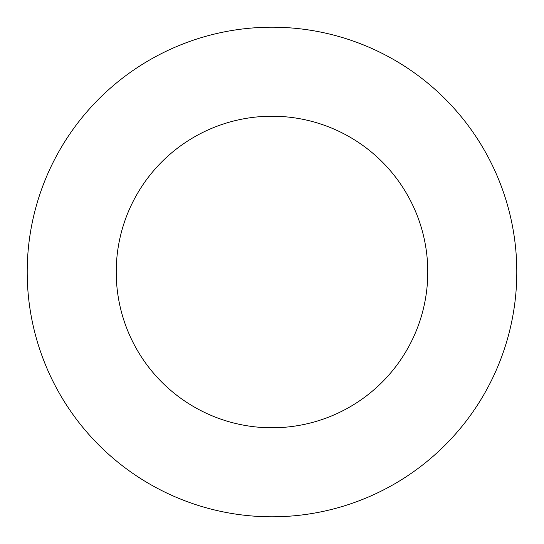<?xml version="1.0" encoding="UTF-8"?>
<svg xmlns="http://www.w3.org/2000/svg" width="544" height="544" viewBox="0 0 544 544"><rect width="100%" height="100%" fill="white"/><g stroke="black" fill="none" stroke-linecap="round" stroke-linejoin="round"><path stroke-width="0.82" d="M427.781 272A155.781 155.781 0 0 0 272 116.219A155.781 155.781 0 0 0 116.219 272A155.781 155.781 0 0 0 272 427.781A155.781 155.781 0 0 0 427.781 272M516.8 272A244.8 244.8 0 0 0 272 27.2A244.8 244.8 0 0 0 27.2 272A244.8 244.8 0 0 0 272 516.8A244.8 244.8 0 0 0 516.8 272"/></g></svg>
